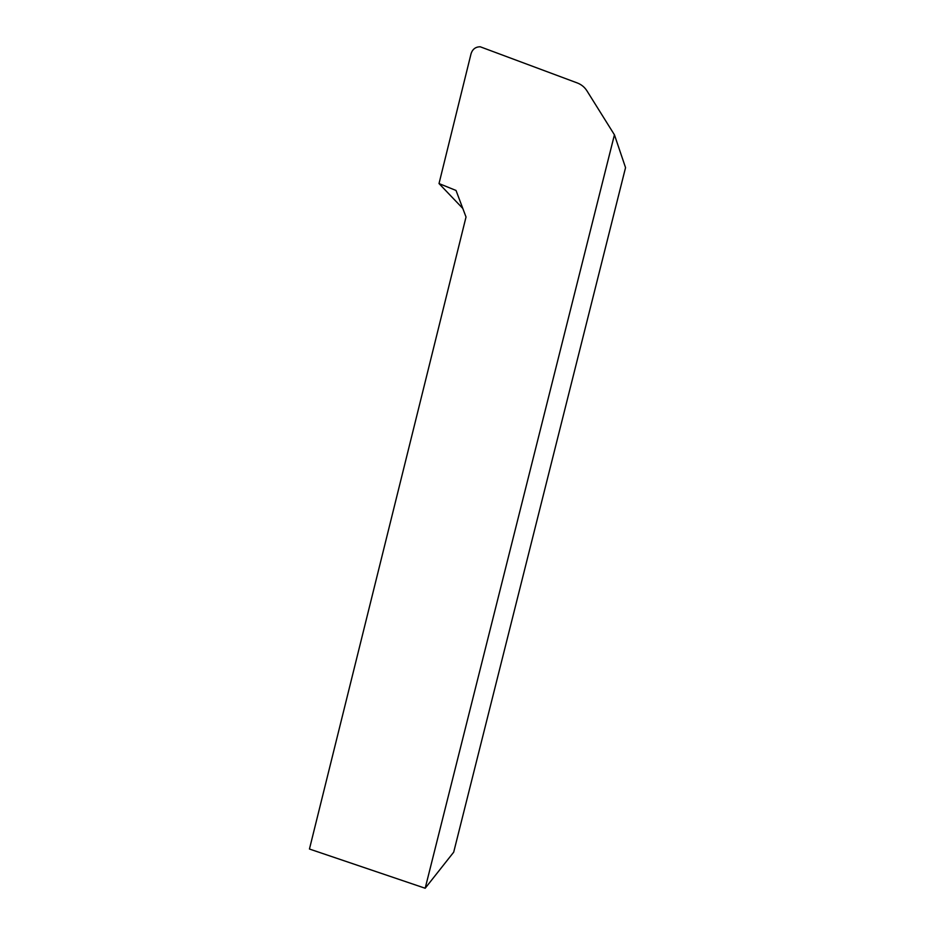 <?xml version="1.0" encoding="UTF-8"?>
<svg xmlns="http://www.w3.org/2000/svg" width="935" height="935" viewBox="0 0 935 935"><rect width="100%" height="100%" fill="white"/><g stroke="black" fill="none" stroke-linecap="round" stroke-linejoin="round"><path stroke-width="1.4" d="M425.18 888.25L453.697 852.171L625.55 167.634L614.435 134.815L425.18 888.25L309.45 849.027L466.027 217.002L456.023 190.459L439.018 183.564L462.802 208.447M614.435 134.815L586.899 90.777C584.585 87.142 581.406 84.547 577.362 82.981L480.169 46.762C475.599 46.855 472.572 49.146 471.076 53.646L439.018 183.564"/></g></svg>
